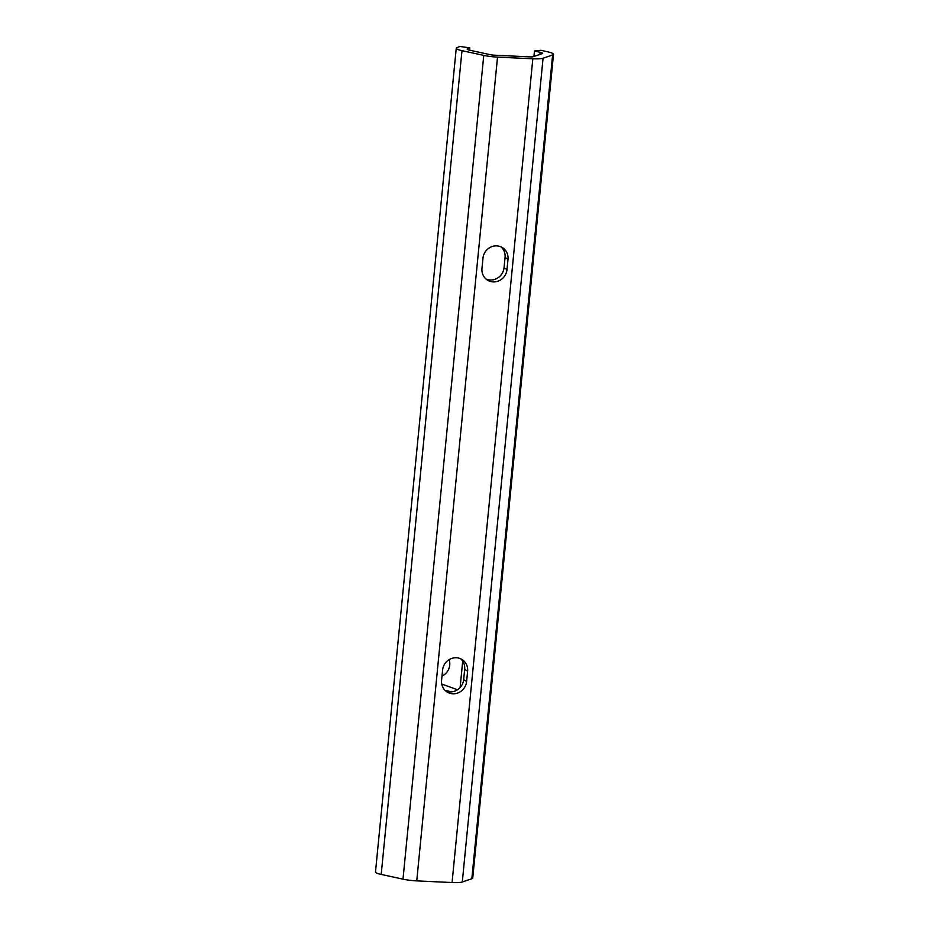 <?xml version="1.0" encoding="UTF-8"?>
<svg xmlns="http://www.w3.org/2000/svg" width="929" height="929" viewBox="0 0 929 929"><rect width="100%" height="100%" fill="white"/><g stroke="black" fill="none" stroke-linecap="round" stroke-linejoin="round"><path stroke-width="1.39" d="M445.548 690.839A13.111 12.344 123 0 0 463.664 679.598L464.674 669.298A13.111 12.344 123 0 0 460.703 658.789M534.442 51.002L540.957 50.294L548.18 51.931A14.26 2.299 -174.4 0 1 553.51 54.277A14.26 2.299 -174.4 0 1 552.616 54.974L543.07 58.213A15.723 2.543 -174.4 0 1 532.828 58.782L497.526 57.11A15.723 2.543 -174.4 0 1 483.765 55.392L461.98 50.665A14.26 2.299 -174.4 0 1 456.255 48.227A14.26 2.299 -174.4 0 1 456.998 47.6L459.948 46.45L469.83 47.936L467.531 48.831A6.549 1.057 5.6 0 0 467.182 49.121A6.549 1.057 5.6 0 0 469.819 50.247L489.989 54.625A5.237 0.848 5.6 0 0 494.576 55.194L529.878 56.866A5.237 0.848 5.6 0 0 533.292 56.681L542.141 53.685A6.549 1.057 5.6 0 0 542.548 53.359A6.549 1.057 5.6 0 0 540.097 52.279L534.442 51.002L533.908 56.472M485.937 278.955A13.111 12.344 123 0 0 504.052 267.715L505.062 257.414A13.111 12.344 123 0 0 501.091 246.905M441.577 680.33L442.587 670.03A13.111 12.344 -57 0 1 462.247 659.636A13.111 12.344 -57 0 1 467.612 671.214L466.602 681.514A13.111 12.344 -57 0 1 446.954 691.908A13.111 12.344 -57 0 1 441.577 680.33M553.51 54.277L472.745 878.044A14.26 2.299 -174.4 0 1 471.839 878.741L462.294 881.981A15.723 2.543 -174.4 0 1 452.063 882.55L416.749 880.878A15.723 2.543 -174.4 0 1 403 879.159L381.204 874.433A14.26 2.299 -174.4 0 1 375.49 871.994L456.255 48.227M481.965 268.446L482.975 258.146A13.111 12.344 -57 0 1 502.635 247.753A13.111 12.344 -57 0 1 508 259.33L506.99 269.631A13.111 12.344 -57 0 1 487.342 280.024A13.111 12.344 -57 0 1 481.965 268.446M469.83 47.936L469.609 50.201M445.235 690.549A32.294 30.425 -57 0 1 451.053 691.873M462.7 661.1L460.11 687.541M449.113 659.636A13.111 12.344 -57 0 1 441.995 676.115M532.828 58.782L452.063 882.55M497.526 57.11L416.749 880.878M552.616 54.974L471.839 878.741M540.097 52.279L539.888 54.439M467.531 48.831L467.461 49.481M461.98 50.665L381.204 874.433M483.765 55.392L403 879.159M543.07 58.213L462.294 881.981M464.674 669.298L467.612 671.214M463.664 679.598L466.602 681.514M505.062 257.414L508 259.33M504.052 267.715L506.99 269.631M441.739 684.023L457.498 689.759"/></g></svg>
